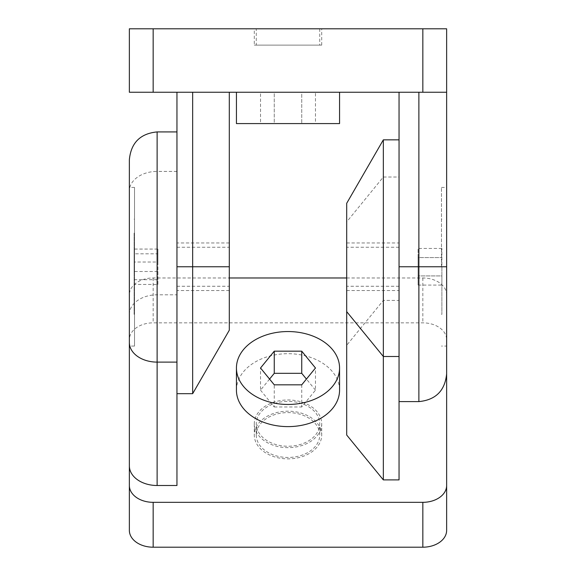<?xml version="1.0" encoding="UTF-8"?>
<svg xmlns="http://www.w3.org/2000/svg" width="576" height="576" viewBox="0 0 576 576"><rect width="100%" height="100%" fill="white"/><g stroke="black" fill="none" stroke-linecap="round" stroke-linejoin="round"><path stroke-width="0.43" stroke-dasharray="2.88 2.16" d="M254.29 45.108L321.71 45.108L254.29 45.108L254.29 28.8L321.71 28.8L254.29 28.8M321.71 45.108L321.71 28.8M418.882 401.602L418.882 266.76L446.638 266.76L446.638 187.438L446.638 346.082L446.638 92.254L129.362 92.254L129.362 28.8L446.638 28.8L446.638 92.254L399.046 92.254L446.638 92.254M441.482 266.76L441.482 187.438L441.482 266.76M256.27 28.8L319.73 28.8L256.27 28.8L256.27 45.108L319.73 45.108L256.27 45.108M319.73 28.8L319.73 45.108M236.441 92.254L339.559 92.254L236.441 92.254M346.694 266.76L346.694 290.556L346.694 266.76M399.046 92.254L399.046 401.602M229.306 92.254L176.954 92.254L229.306 92.254L229.306 286.272L229.306 266.76L192.665 266.76L192.665 393.674M192.665 92.254L192.665 266.76L176.954 266.76L176.954 247.248L176.954 393.674L176.954 92.254M441.878 266.76L441.878 314.352L441.878 266.76M229.306 330.214L229.306 266.76M339.559 123.588L236.441 123.588M260.525 92.254L274.262 92.254L274.262 123.588L260.525 123.588L315.475 123.588L274.262 123.588L274.262 92.254L260.525 92.254L260.525 123.588M315.475 92.254L274.262 92.254L301.738 92.254L301.738 123.588L301.738 92.254L315.475 92.254L315.475 123.588M441.878 248.443L418.082 248.443L418.082 275.918L441.878 275.918L441.878 248.443L441.878 285.077L441.878 275.918L418.082 275.918L418.082 285.077L441.878 285.077M418.082 285.077L418.082 257.602L441.878 257.602L418.082 257.602L418.082 248.443M321.71 423.806A33.71 23.839 180 0 1 288 447.646A33.71 23.839 180 0 1 254.29 423.806A33.71 23.839 180 0 1 288 399.967A33.71 23.839 180 0 1 321.71 423.806L321.71 435.024A33.71 23.839 180 0 1 288 458.863A33.71 23.839 180 0 1 254.29 435.024A33.71 23.839 180 0 1 288 411.185A33.71 23.839 180 0 1 321.71 435.024M254.29 423.806L254.29 435.024M134.518 346.082L134.518 187.438L134.518 346.082L129.362 346.082L129.362 187.438L129.362 294.804A23.796 16.826 180 0 1 153.158 277.978L229.306 277.978M319.73 435.024A31.73 22.435 0 0 0 288 412.589A31.73 22.435 0 0 0 256.27 435.024A31.73 22.435 0 0 0 288 457.459A31.73 22.435 0 0 0 319.73 435.024L319.73 423.806A31.73 22.435 180 0 1 288 446.242A31.73 22.435 180 0 1 256.27 423.806A31.73 22.435 180 0 1 288 401.371A31.73 22.435 180 0 1 319.73 423.806M256.27 435.024L256.27 423.806M346.694 280.555L346.694 247.248L346.694 280.555M399.046 252.965L399.046 286.272L399.046 252.965M229.306 283.586L229.306 242.964L229.306 283.586M176.954 283.586L176.954 242.964L176.954 283.586M134.518 233.107L134.518 314.352L134.518 233.107M134.122 233.107L134.122 314.352L134.122 233.107M446.638 530.374L446.638 339.674A23.796 16.826 -0 0 0 422.842 322.848L153.158 322.848A23.796 16.826 -0 0 0 129.362 339.674L129.362 530.374M129.362 339.674L129.362 294.804M346.694 277.978L422.842 277.978A23.796 16.826 180 0 1 446.638 294.804L446.638 339.674M446.638 294.804L446.638 346.082L441.482 346.082M346.694 435.024L346.694 345.283L383.335 300.413L399.046 300.413L399.046 479.894M236.441 390.154A51.559 36.454 180 0 1 288 353.7A51.559 36.454 180 0 1 339.559 390.154M129.362 314.438A27.763 19.627 180 0 1 157.118 294.804L176.954 294.804L176.954 485.503M399.046 300.413L399.046 356.501M383.335 300.413L383.335 139.846M346.694 345.283L346.694 221.89L383.335 177.019L399.046 177.019M346.694 203.306L346.694 221.89M176.954 294.804L176.954 131.918M301.738 384.826L301.738 406.98L315.475 390.154L315.475 367.999M315.475 390.154L306.432 379.08M269.568 379.08L260.525 390.154L260.525 367.999M260.525 390.154L274.262 406.98L274.262 384.826M274.262 406.98L301.738 406.98M134.122 271.505L134.122 249.07L134.122 271.505L157.918 271.505L157.918 253.807L134.122 253.807M134.122 279.713L157.918 279.713L157.918 284.458L134.122 284.458M157.918 284.458L157.918 271.505M157.918 253.807L157.918 249.07L134.122 249.07M157.918 249.07L157.918 262.022L134.122 262.022M157.918 262.022L157.918 279.713M422.842 92.254L422.842 28.8M153.158 92.254L153.158 28.8M399.046 266.76L418.882 266.76L418.882 92.254M153.158 277.978L153.158 322.848M422.842 277.978L422.842 322.848M157.118 131.918L157.118 171.41A27.763 19.627 0 0 0 129.362 191.045M176.954 171.41L157.118 171.41L157.118 294.804M441.482 187.438L446.638 187.438M346.694 290.556L399.046 290.556M176.954 247.248L229.306 247.248M441.482 314.352L441.878 314.352M346.694 242.964L399.046 242.964M176.954 286.272L229.306 286.272M441.482 219.168L441.878 219.168M399.046 286.272L346.694 286.272M229.306 242.964L176.954 242.964M134.518 219.168L134.122 219.168M134.518 187.438L129.362 187.438M399.046 247.248L346.694 247.248M229.306 290.556L176.954 290.556M134.518 314.352L134.122 314.352"/><path stroke-width="0.86" d="M236.441 92.254L236.441 123.588L339.559 123.588L339.559 92.254M153.158 28.8L129.362 28.8L129.362 92.254L446.638 92.254L446.638 28.8L153.158 28.8L153.158 92.254M446.638 346.082L446.638 266.76L446.638 373.846L446.638 266.76L418.882 266.76L418.882 401.602C435.737 399.953 444.989 390.701 446.638 373.846L446.638 530.374A23.796 16.826 -0 0 1 422.842 547.2L153.158 547.2A23.796 16.826 0 0 1 129.362 530.374L129.362 191.045C129.362 150.156 129.362 150.156 129.362 191.045M446.638 92.254L446.638 266.76M399.046 92.254L399.046 266.76L418.882 266.76L418.882 92.254M418.882 401.602L399.046 401.602L399.046 266.76M192.665 92.254L192.665 266.76L176.954 266.76L176.954 92.254M229.306 92.254L229.306 330.214L192.665 393.674L192.665 266.76L229.306 266.76M129.362 342.482A27.763 19.627 0 0 0 157.118 362.11L157.118 131.918C140.263 133.567 131.011 142.819 129.362 159.682L129.362 346.082M339.559 367.999L339.559 390.154A51.559 36.454 180 0 1 288 426.614A51.559 36.454 180 0 1 236.441 390.154L236.441 367.999A51.559 36.454 180 0 1 288 331.546A51.559 36.454 180 0 1 339.559 367.999A51.559 36.454 180 0 1 288 404.453A51.559 36.454 180 0 1 236.441 367.999M229.306 277.978L346.694 277.978M446.638 485.503A23.796 16.826 180 0 1 422.842 502.33L153.158 502.33A23.796 16.826 180 0 1 129.362 485.503M383.335 479.894L383.335 356.501L399.046 356.501L399.046 479.894L383.335 479.894L346.694 435.024L346.694 203.306L383.335 139.846L383.335 356.501L346.694 311.63M157.118 131.918L176.954 131.918L176.954 485.503L157.118 485.503A27.763 19.627 180 0 1 129.362 465.876M301.738 351.173L315.475 367.999L301.738 384.826L274.262 384.826L260.525 367.999L274.262 351.173L301.738 351.173L301.738 373.327L274.262 373.327L274.262 351.173M306.432 379.08L301.738 373.327M274.262 373.327L269.568 379.08M422.842 92.254L422.842 28.8M422.842 502.33L422.842 547.2M153.158 502.33L153.158 547.2M157.118 485.503L157.118 362.11L176.954 362.11M192.665 393.674L176.954 393.674M383.335 139.846L399.046 139.846"/></g></svg>
